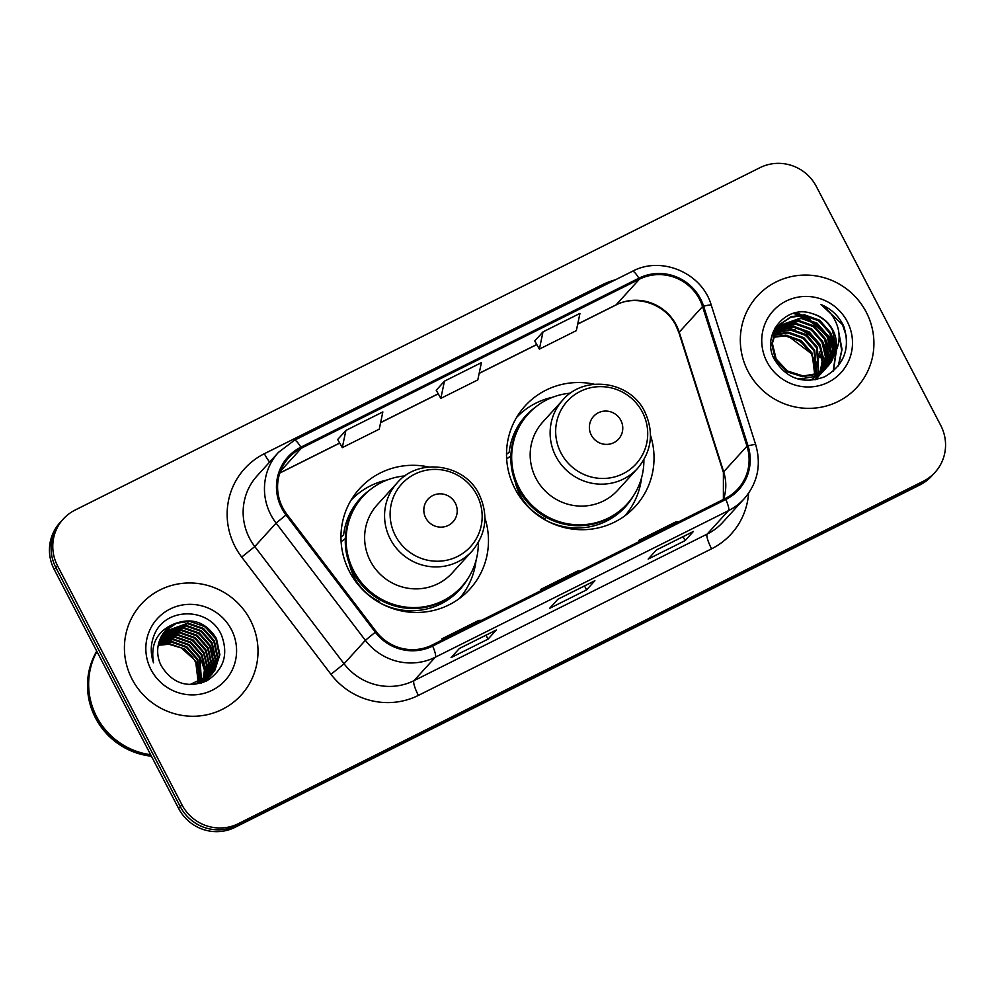 <?xml version="1.0" encoding="UTF-8"?>
<svg xmlns="http://www.w3.org/2000/svg" width="995" height="995" viewBox="0 0 995 995"><rect width="100%" height="100%" fill="white"/><g stroke="black" fill="none" stroke-linecap="round" stroke-linejoin="round"><path stroke-width="1.49" d="M594.338 384.244A74.588 72.759 42.3 0 0 525.086 405.96A74.588 72.759 42.3 0 0 514.987 488.756A74.588 72.759 42.3 0 0 635.469 506.281A74.588 72.759 42.3 0 0 650.481 435.263M626.838 514.315A74.588 72.759 42.3 0 0 629.4 510.025M428.783 467.016A74.588 72.759 42.3 0 0 359.531 488.719A74.588 72.759 42.3 0 0 349.432 571.516A74.588 72.759 42.3 0 0 469.914 589.04A74.588 72.759 42.3 0 0 484.926 518.034M461.282 597.087A74.588 72.759 42.3 0 0 463.844 592.784M356.384 495.124A74.588 72.759 42.3 0 0 352.342 498.085M521.94 412.365A74.588 72.759 42.3 0 0 517.897 415.313M63.282 519.004L59.961 522.661A42.213 41.181 42.3 0 0 54.24 569.538L178.627 808.475A42.213 41.181 42.3 0 0 235.019 827.33L919.902 484.938A42.213 41.181 42.3 0 0 931.718 475.996L933.372 474.167A42.213 41.181 42.3 0 1 921.569 483.11A42.213 41.181 42.3 0 0 933.372 474.167L935.039 472.339A42.213 41.181 42.3 0 0 940.76 425.462L816.373 186.525A42.213 41.181 42.3 0 0 759.981 167.67L75.098 510.062A42.213 41.181 42.3 0 0 63.282 519.004A42.213 41.181 42.3 0 0 57.573 565.869L181.961 804.806A42.213 41.181 42.3 0 0 238.352 823.661L923.236 481.281A42.213 41.181 42.3 0 0 935.039 472.339M181.961 804.806L180.294 806.634A42.213 41.181 42.3 0 0 236.686 825.502L921.569 483.11L236.686 825.502A42.213 41.181 42.3 0 1 180.294 806.634L55.907 567.697L180.294 806.634L178.627 808.475M61.628 520.833A42.213 41.181 42.3 0 0 55.907 567.697A42.213 41.181 42.3 0 1 61.628 520.833M132.086 679.175A67.548 65.894 42.3 0 0 241.2 695.045A67.548 65.894 42.3 0 0 250.342 620.059A67.548 65.894 42.3 0 0 141.228 604.189A67.548 65.894 42.3 0 0 132.086 679.175A67.548 65.894 42.3 0 0 241.2 695.045A67.548 65.894 42.3 0 0 250.342 620.059A67.548 65.894 42.3 0 0 141.228 604.189A67.548 65.894 42.3 0 0 132.086 679.175M747.991 371.272A67.548 65.894 42.3 0 0 857.105 387.142A67.548 65.894 42.3 0 0 866.247 312.156A67.548 65.894 42.3 0 0 757.133 296.286A67.548 65.894 42.3 0 0 747.991 371.272A67.548 65.894 42.3 0 0 857.105 387.142A67.548 65.894 42.3 0 0 866.247 312.156A67.548 65.894 42.3 0 0 757.133 296.286A67.548 65.894 42.3 0 0 747.991 371.272M282.704 507.711A45.036 43.929 -137.7 0 1 288.786 457.725A45.036 43.929 -137.7 0 1 301.385 448.185L639.399 279.209A45.036 43.929 -137.7 0 1 702.545 306.547L746.984 446.17A45.036 43.929 -137.7 0 1 737.892 488.955A45.036 43.929 -137.7 0 1 725.293 498.495L432.116 645.058A45.036 43.929 -137.7 0 1 376.172 631.551L286.896 514.328A45.036 43.929 -137.7 0 1 282.704 507.711M281.709 508.209A46.156 45.024 42.3 0 0 286.013 514.987L375.289 632.211A46.156 45.024 42.3 0 0 432.638 646.053L725.815 499.49A46.156 45.024 42.3 0 0 748.041 445.859L703.602 306.224A46.156 45.024 42.3 0 0 638.877 278.214L300.863 447.19A46.156 45.024 42.3 0 0 281.709 508.209M534.75 340.962L542.984 331.895L539.389 349.108L534.75 340.962M345.899 430.425L342.292 447.638L379.244 429.168L382.851 411.942L345.899 430.425L337.678 439.529M444.442 381.16L440.835 398.373L477.799 379.903L481.393 362.678L444.442 381.16L436.22 390.264M496.356 629.972L488.035 639.138L451.071 657.608L459.404 648.454L496.356 629.972A11.256 2.313 -116.6 0 1 496.206 630.096L459.329 648.529M693.44 531.442L685.12 540.608L648.168 559.078L656.489 549.924L693.44 531.442A11.256 2.313 -116.6 0 1 693.291 531.566L656.426 549.999M594.898 580.707L586.577 589.873L549.626 608.343L557.946 599.189L594.898 580.707A11.256 2.313 -116.6 0 1 594.749 580.831L557.872 599.264M539.389 349.108L576.341 330.638L579.948 313.413L542.984 331.895M586.577 589.873L584.525 585.931M685.12 540.608L683.067 536.666M488.035 639.138L485.983 635.196M440.835 398.373L436.208 390.227M342.292 447.638L337.653 439.491M580.184 571.043L577.336 571.118L540.385 589.6L540.894 590.682M543.22 589.513L540.385 589.6M481.63 620.308L478.794 620.382L441.842 638.865L442.352 639.947M444.678 638.778L441.842 638.865M678.727 521.778L675.879 521.853L638.927 540.335L639.437 541.417M641.775 540.248L638.927 540.335M96.938 651.538A70.359 68.643 42.3 0 0 96.639 716.698A70.359 68.643 42.3 0 0 150.643 754.707M96.901 651.464A70.359 68.643 42.3 0 0 96.428 716.935A70.359 68.643 42.3 0 0 150.792 754.994M96.726 651.14A70.359 68.643 42.3 0 0 95.495 717.955A70.359 68.643 42.3 0 0 151.414 756.2M158.715 643.118L171.476 641.377L186.849 646.775L197.731 659.163L199.97 682.433M158.603 643.541L170.953 641.949L186.326 647.347L197.209 659.735L199.56 682.582M159.212 641.464L173.553 639.088L188.926 644.486L199.808 656.874L201.537 681.762M159.088 641.875L173.03 639.661L188.416 645.058L199.286 657.446L201.152 681.936M159.785 639.872L175.63 636.8L191.015 642.198L201.898 654.586L205.318 667.583L203.042 681.028M159.635 640.258L175.108 637.372L190.493 642.77L201.376 655.158L204.783 667.943L202.669 681.227M160.431 638.342L177.719 634.511L193.092 639.909L203.975 652.297L207.42 666.14L204.46 680.244M160.257 638.728L177.197 635.084L192.57 640.481L203.453 652.869L206.898 666.501L204.112 680.443M161.14 636.887L179.796 632.223L195.169 637.621L206.052 650.009L209.51 664.697L205.828 679.386M160.954 637.248L179.274 632.795L194.659 638.193L205.53 650.581L208.987 665.058L205.492 679.61M161.924 635.482L181.874 629.934L197.259 635.332L208.129 647.72L211.574 663.242L207.134 678.478M206.935 678.814L206.301 679.809M206.077 680.132L205.393 681.077M161.725 635.83L181.351 630.507L196.736 635.904L207.619 648.292L211.064 663.603L206.811 678.714M162.757 634.138L183.951 627.646L199.336 633.044L210.219 645.432L213.639 661.551L208.378 677.52M162.546 634.474L183.441 628.218L198.813 633.616L209.696 646.004L213.117 662.123L208.067 677.769M207.855 678.092L207.184 679.05M206.96 679.361L206.251 680.282M206.002 680.592L205.256 681.463M163.665 632.857L186.04 625.357L201.413 630.743L212.296 643.143L215.716 659.262L209.559 676.5M209.323 676.811L208.602 677.719M208.353 678.018L207.594 678.901M163.429 633.168L185.518 625.93L200.891 631.315L211.773 643.715L215.194 659.834L209.273 676.762M164.623 631.626L188.117 623.069L203.502 628.454L214.373 640.855L217.793 656.974L212.793 672.558L210.691 675.431M210.442 675.729L201.475 683.043M164.386 631.924L187.595 623.641L202.98 629.027L213.85 641.427L217.271 657.546L212.271 673.13L210.405 675.704M210.169 676.003L209.41 676.886M174.486 623.778A31.815 31.032 42.3 0 0 165.593 630.519A31.815 31.032 42.3 0 0 161.29 665.829C172.309 683.528 187.446 688.552 206.711 680.891C223.738 669.834 228.688 654.635 221.537 635.308C209.858 607.149 166.352 606.826 154.747 633.715C150.556 643.193 150.145 652.894 153.528 662.819C150.32 643.827 157.309 630.818 174.486 623.778C192.097 617.186 206.077 622.111 216.462 638.566L219.87 654.685L214.87 670.269L211.748 674.311L189.871 684.585M165.394 630.731L176.501 623.243L189.672 621.353L205.057 626.738L215.94 639.138L219.36 655.257L214.348 670.841L211.5 674.598M211.238 674.896L194.709 684.436M158.304 644.86L169.386 643.678L184.772 649.063L195.654 661.451L198.316 683.018M198.254 683.043A31.815 31.032 42.3 0 0 195.343 661.799A31.815 31.032 42.3 0 0 181.538 647.994L168.864 644.25L158.217 645.307M201.599 661.153L204.796 671.277M151.041 669.697A45.882 44.763 42.3 0 0 212.333 690.194A45.882 44.763 42.3 0 0 231.375 629.536A45.882 44.763 42.3 0 0 170.083 609.039A45.882 44.763 42.3 0 0 151.041 669.697M203.838 625.954L212.818 634.126M201.761 628.243L210.741 636.414M199.672 630.531L208.664 638.703M197.595 632.82L206.574 640.991M195.517 635.108L204.497 643.28M193.428 637.397L202.42 645.568M191.351 639.698L200.343 647.869M210.542 646.091L215.231 658.877M200.132 657.546L204.821 670.319M205.169 672.545L205.467 676.886M205.467 677.831L205.405 679.66M455.3 503.097A16.89 16.48 42.3 0 0 432.75 495.56A16.89 16.48 42.3 0 0 425.736 517.885A16.89 16.48 42.3 0 0 448.297 525.422A16.89 16.48 42.3 0 0 455.3 503.097M397.179 482.861L377.229 504.813A50.658 49.427 42.3 0 0 370.376 561.056A50.658 49.427 42.3 0 0 452.215 572.958L472.165 551.006C486.281 533.793 488.62 514.937 479.18 494.428C464.702 463.732 418.684 457.19 397.179 482.861A50.658 49.427 42.3 0 0 390.326 539.103A50.658 49.427 42.3 0 0 472.165 551.006M405.002 475.908A66.839 65.21 42.3 0 0 362.752 496.679A66.839 65.21 42.3 0 0 353.71 570.881A66.839 65.21 42.3 0 0 461.692 586.59A66.839 65.21 42.3 0 0 478.334 542.549M362.752 496.679L361.931 497.587A66.839 65.21 42.3 0 0 352.877 571.802A66.839 65.21 42.3 0 0 460.859 587.498L461.692 586.59M349.643 564.575A52.772 51.479 42.3 0 0 354.382 577.548A52.772 51.479 42.3 0 0 379.493 601.552M476.02 560.508A73.182 71.391 -137.7 0 1 459.342 598.567M341.111 541.715L345.327 538.606M340.962 537.089L343.611 534.974A67.473 65.819 42.3 0 1 370.028 489.838M351.061 500.162A73.182 71.391 -137.7 0 1 387.353 479.926M620.855 420.338A16.89 16.48 42.3 0 0 598.306 412.788A16.89 16.48 42.3 0 0 591.291 435.113A16.89 16.48 42.3 0 0 613.853 442.663A16.89 16.48 42.3 0 0 620.855 420.338M562.735 400.102L542.785 422.042A50.658 49.427 42.3 0 0 535.932 478.284A50.658 49.427 42.3 0 0 617.771 490.187L637.72 468.247C651.837 451.033 654.175 432.178 644.735 411.656C630.258 380.961 584.239 374.431 562.735 400.102A50.658 49.427 42.3 0 0 555.882 456.344A50.658 49.427 42.3 0 0 637.72 468.247M570.558 393.149A66.839 65.21 42.3 0 0 528.308 413.908A66.839 65.21 42.3 0 0 519.266 488.122A66.839 65.21 42.3 0 0 627.248 503.818A66.839 65.21 42.3 0 0 643.889 459.789M528.308 413.908L527.487 414.828A66.839 65.21 42.3 0 0 518.432 489.03A66.839 65.21 42.3 0 0 626.415 504.739L627.248 503.818M515.199 481.804A52.772 51.479 42.3 0 0 519.937 494.776A52.772 51.479 42.3 0 0 545.049 518.781M641.576 477.737A73.182 71.391 -137.7 0 1 624.897 515.796M506.666 458.944L510.883 455.834M506.517 454.317L509.166 452.215A67.473 65.819 42.3 0 1 535.584 407.067M516.616 417.39A73.182 71.391 -137.7 0 1 552.909 397.167M835.601 346.981A70.359 68.643 42.3 0 0 833.773 343.698M832.765 342.056A70.359 68.643 42.3 0 0 827.442 334.693M820.95 327.803A70.359 68.643 42.3 0 0 817.181 324.532M810.328 319.619A70.359 68.643 42.3 0 0 802.754 315.44M801.124 314.694A70.359 68.643 42.3 0 0 797.032 313.027M835.004 347.641A69.662 67.959 42.3 0 0 833.922 345.626M833.076 344.171A69.662 67.959 42.3 0 0 829.693 338.996M826.435 334.805A69.662 67.959 42.3 0 0 810.278 320.577M805.154 317.579A69.662 67.959 42.3 0 0 800.689 315.415M799.259 314.806A69.662 67.959 42.3 0 0 794.52 313.027M835.526 347.442A70.359 68.643 42.3 0 0 833.835 344.394M832.902 342.827A70.359 68.643 42.3 0 0 828.114 336.012M824.581 331.895A70.359 68.643 42.3 0 0 813.35 322.007M808.549 318.885A70.359 68.643 42.3 0 0 802.007 315.415M800.453 314.718A70.359 68.643 42.3 0 0 796.062 312.977M834.581 348.474A70.359 68.643 42.3 0 0 833.959 347.292M833.238 346.011A70.359 68.643 42.3 0 0 831.447 343.051M828.151 338.3A70.359 68.643 42.3 0 0 806.734 319.395M804.147 317.977A70.359 68.643 42.3 0 0 803.027 317.393M801.099 316.46A70.359 68.643 42.3 0 0 798.935 315.502M797.679 314.98A70.359 68.643 42.3 0 0 793.264 313.363M773.874 334.693L788.513 332.231L803.848 337.666L814.681 350.116L816.783 373.697M773.712 335.215L787.853 332.952L803.189 338.399L814.022 350.837L816.273 373.896M774.62 332.716L791.162 329.32L806.497 334.755L817.33 347.205L818.748 372.826M818.562 373.312L817.952 374.754M817.741 375.227L817.057 376.595M816.82 377.043L816.062 378.349M815.8 378.772L815.092 379.841M774.421 333.201L790.503 330.041L805.826 335.489L816.659 347.927L818.263 373.05M775.478 330.837L793.799 326.41L809.134 331.857L819.967 344.295L823.375 357.901L820.601 371.844M775.254 331.298L793.139 327.131L808.475 332.579L819.308 345.029L822.703 358.362L820.141 372.105M819.942 372.578L819.271 373.958M819.047 374.418L818.3 375.737M818.052 376.16L817.243 377.416M816.957 377.826L816.074 379.02M776.448 329.059L796.448 323.499L811.771 328.947L822.604 341.385L826.024 356.073L822.343 370.774M822.106 371.222L821.348 372.528M821.086 372.951L820.266 374.195M819.967 374.593L819.072 375.762M818.761 376.147L817.803 377.267M776.187 329.494L795.789 324.233L811.112 329.668L821.945 342.118L825.365 356.533L821.92 371.06M821.683 371.508L820.95 372.826M820.688 373.249L819.88 374.506M819.594 374.916L818.723 376.11M818.412 376.496L817.467 377.627M777.518 327.38L799.084 320.589L814.42 326.037L825.253 338.487L828.648 354.232L823.997 369.618M823.723 370.04L822.902 371.284M822.616 371.682L821.721 372.864M821.41 373.237L820.44 374.356M777.244 327.79L798.425 321.323L813.761 326.77L824.594 339.208L827.989 354.693L823.586 369.916M823.338 370.351L822.529 371.595M822.243 372.006L821.36 373.2M821.062 373.585L820.104 374.717M778.687 325.788L801.734 317.691L817.057 323.126L827.89 335.576L831.26 351.745L825.539 368.374M825.253 368.772L824.357 369.953M824.047 370.327L810.452 380.388M778.389 326.186L801.074 318.412L816.397 323.86L827.231 336.298L830.601 352.479L825.166 368.697M824.88 369.095L824.009 370.289M823.698 370.675L822.753 371.807M835.788 351.409A31.815 31.032 42.3 0 0 832.877 330.079A31.815 31.032 42.3 0 0 812.218 313.636C785.913 303.848 760.988 334.967 774.209 359.058C786.299 378.809 803.176 384.692 824.818 376.719C844.183 365.115 850.514 348.337 843.822 326.422L842.777 324.283C837.877 315.104 830.614 308.525 821.012 304.52C829.233 310.054 834.805 317.629 837.74 327.231C840.078 335.489 839.419 343.549 835.788 351.409L831.497 361.571L828.375 365.625L816.858 373.66L803.214 375.973L787.443 371.011L776.162 359.058L772.356 343.362L776.971 328.213L779.968 324.295L791.1 316.684L804.37 314.781L819.706 320.228L830.539 332.666L833.909 348.835L828.86 364.469L827.007 367.043M826.696 367.429L814.208 376.57L800.565 378.884L795.428 378.212M779.632 324.656L790.677 317.318L803.711 315.502L819.047 320.95L829.88 333.387L833.25 349.568L828.201 365.202L826.646 367.379M826.347 367.764L825.39 368.896M812.218 313.636C821.422 316.46 828.188 322.081 832.516 330.489L835.887 346.658L830.837 362.292L828.039 365.986M828.375 365.625L816.198 374.394L802.555 376.695L786.784 371.744L775.503 359.78L771.697 344.096L776.299 328.947L779.309 325.017M773.264 336.795L785.876 335.128L801.211 340.576L812.044 353.026L814.694 374.456M773.127 337.342L785.217 335.862L800.54 341.297L811.373 353.747L814.482 363.747A31.815 31.032 42.3 0 1 814.283 374.58M771.871 335.862L778.339 326.136M776.995 327.566L778.028 326.522M817.007 351.72L819.718 357.603M766.958 361.794A45.882 44.763 42.3 0 0 828.238 382.291A45.882 44.763 42.3 0 0 847.28 321.634A45.882 44.763 42.3 0 0 786 301.137A45.882 44.763 42.3 0 0 766.958 361.794M821.037 349.208A45.882 44.763 42.3 0 0 795.241 327.38M791.759 326.323A45.882 44.763 42.3 0 0 785.553 325.154M784.259 325.017A45.882 44.763 42.3 0 0 781.635 324.855M781.05 324.843A45.882 44.763 42.3 0 0 779.943 324.83M821.012 304.52L842.479 324.619L846.347 336.273M839.046 334.693L841.695 350.439L838.225 366.011M817.567 319.992L826.795 328.4M832.429 337.33L835.788 347.976M836.161 350.588L833.176 371.284M814.917 322.902L824.158 331.31M829.793 340.24L833.151 350.887M833.449 352.839L833.748 356.608M812.281 325.813L821.509 334.208M827.143 343.151L830.514 353.797M830.8 355.75L831.111 359.518M809.631 328.723L818.873 337.118M824.507 346.061L827.865 356.707M828.163 358.66L828.462 362.416M775.03 328.002L777.12 327.716M777.356 327.691L778.687 327.579M779.396 327.542L782.878 327.517M784.744 327.629L795.192 329.905M804.346 334.531L813.587 342.939M819.221 351.869L822.579 362.516M822.877 364.469L823.176 368.237M823.201 369.033L823.201 370.202M838.922 333.138L842.031 349.332L838.611 365.513M830.962 333.536L835.899 346.447M836.459 349.917L833.449 371.035M828.313 336.447L833.263 349.357M833.648 351.558L834.059 355.775M825.676 339.357L830.614 352.255M831.012 354.469L831.422 358.685M823.027 342.255L827.977 355.165M828.362 357.379L828.773 361.595M235.019 827.33L238.352 823.661M54.24 569.538L57.573 565.869M919.902 484.938L923.236 481.281M702.545 306.547L679.237 332.181A45.036 43.929 42.3 0 0 676.239 324.967A45.036 43.929 42.3 0 0 616.092 304.856L577.722 324.034M723.514 499.378A45.036 43.929 42.3 0 0 723.676 471.817L679.237 332.181A25.335 2.848 162.3 0 0 678.963 332.84L675.941 325.576C665.282 303.674 635.88 294.184 615.756 305.104A25.335 5.211 -116.6 0 0 616.092 304.856L639.399 279.209M301.385 448.185L280.503 471.17M748.588 493.246A70.359 68.643 -137.7 0 1 711.574 548.817L418.397 695.393A70.359 68.643 -137.7 0 1 330.974 674.299L241.698 557.076A70.359 68.643 -137.7 0 1 264.347 453.72L602.348 284.744A14.067 2.898 -116.6 0 0 603.02 286M602.348 284.744A70.359 68.643 -137.7 0 1 615.358 279.831M418.397 695.393A14.067 2.898 -116.6 0 1 413.995 680.655L435.3 657.21A56.292 54.912 -137.7 0 1 365.364 640.332L276.1 523.109A56.292 54.912 -137.7 0 1 270.851 514.838A56.292 54.912 -137.7 0 1 278.463 452.352L257.158 475.797A56.292 54.912 42.3 0 0 249.546 538.283A56.292 54.912 42.3 0 0 254.795 546.553L344.059 663.777A56.292 54.912 42.3 0 0 413.995 680.655L707.171 534.091A56.292 54.912 42.3 0 0 722.917 522.164L744.223 498.719A56.292 54.912 -137.7 0 1 728.477 510.646L435.3 657.21A14.067 2.898 -116.6 0 0 432.638 646.053M286.013 514.987L276.1 523.109L254.795 546.553L241.698 557.076M725.815 499.49A14.067 2.898 63.4 0 1 728.477 510.646L707.171 534.091A14.067 2.898 -116.6 0 0 711.574 548.817M748.041 445.859A14.067 1.58 -17.7 0 1 755.752 444.889L711.301 305.254C702.184 273.053 661.551 255.541 632.397 271.312L294.396 440.287A14.067 2.898 63.4 0 1 300.863 447.19M330.974 674.299L344.059 663.777L365.364 640.332L375.289 632.211M703.602 306.224A14.067 1.58 -17.7 0 1 711.301 305.254M638.877 278.214A14.067 2.898 -116.6 0 0 632.397 271.312M294.209 440.424A14.067 2.898 63.4 0 1 294.396 440.287L278.463 452.352M264.347 453.72A14.067 2.898 -116.6 0 0 269.67 462.016M746.984 446.17L723.676 471.817A25.335 2.848 162.3 0 0 723.402 472.476L678.963 332.84M536.765 344.506L479.18 373.299M438.223 393.771L380.637 422.564M339.681 443.036L279.856 472.936M198.291 665.941A45.882 44.763 42.3 0 0 195.716 661.588M192.644 657.484A45.882 44.763 42.3 0 0 183.242 648.951M476.879 494.95A46.541 45.397 42.3 0 0 414.716 474.155A46.541 45.397 42.3 0 0 395.401 535.683A46.541 45.397 42.3 0 0 457.563 556.466A46.541 45.397 42.3 0 0 476.879 494.95M380.102 602.995A67.473 65.819 42.3 0 0 467.799 578.692M642.434 412.191A46.541 45.397 42.3 0 0 580.272 391.396A46.541 45.397 42.3 0 0 560.956 452.912A46.541 45.397 42.3 0 0 623.119 473.707A46.541 45.397 42.3 0 0 642.434 412.191M545.658 520.223A67.473 65.819 42.3 0 0 633.355 495.933M817.43 365.949A45.882 44.763 42.3 0 0 814.196 358.038A45.882 44.763 42.3 0 0 813.811 357.317M810.428 351.981A45.882 44.763 42.3 0 0 793.177 337.554M744.223 498.719C757.618 482.973 761.461 465.026 755.752 444.889M723.39 499.44L723.402 472.476M615.756 305.104L577.697 324.134M536.803 344.581L479.155 373.399M438.26 393.846L380.612 422.664M339.718 443.111L279.819 473.048M181.14 647.782L193.95 659.399M196.239 662.682L198.204 666.115M787.12 335.253L811.435 353.685M814.072 358.113L817.417 366.359M825.066 369.269L825.726 368.536"/></g></svg>
